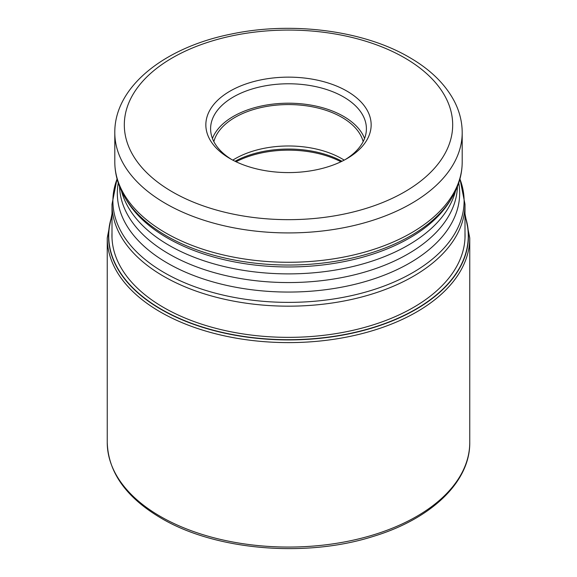 <?xml version="1.0" encoding="UTF-8"?>
<svg xmlns="http://www.w3.org/2000/svg" width="577" height="577" viewBox="0 0 577 577"><rect width="100%" height="100%" fill="white"/><g stroke="black" fill="none" stroke-linecap="round" stroke-linejoin="round"><path stroke-width="0.87" d="M112.003 216.195A179.772 103.788 180 0 0 161.38 309.301A179.772 103.788 0 0 0 372.829 327.57A179.772 103.788 0 0 0 464.997 216.195M230.05 158.61A82.655 47.725 0 0 0 346.95 158.61L346.95 158.61A82.655 47.725 0 0 0 346.95 91.123A82.655 47.725 0 0 0 230.05 91.123A82.655 47.725 0 0 0 230.05 158.61L230.05 158.61M345.219 159.584A77.902 44.977 0 0 0 366.402 128.75A77.902 44.977 0 0 0 343.582 96.95A77.902 44.977 0 0 0 233.418 96.95A77.902 44.977 0 0 0 210.598 128.75A77.902 44.977 0 0 0 231.781 159.584M212.437 138.466A77.902 44.977 180 0 1 266.682 105A77.902 44.977 180 0 1 343.582 116.374A77.902 44.977 180 0 1 364.563 138.466M363.157 141.596A75.522 43.6 0 0 0 341.901 117.34A75.522 43.6 0 0 0 264.958 106.745A75.522 43.6 0 0 0 213.843 141.596M232.805 160.132A75.522 43.6 180 0 1 341.901 158.747A75.522 43.6 180 0 1 344.195 160.132M464.997 215.711A179.966 103.903 180 0 1 373.362 327.642A179.966 103.903 180 0 1 161.243 309.488A179.966 103.903 180 0 1 112.003 215.711M464.997 232.805A176.555 101.934 0 0 1 358.151 329.092A176.555 101.934 0 0 1 163.659 307.505A176.555 101.934 180 0 1 112.003 232.805M107.243 442.415A181.257 104.646 0 0 0 160.334 516.408A181.257 104.646 0 0 0 357.863 539.098A181.257 104.646 0 0 0 469.757 442.415C470.255 481.867 431.214 518.925 373.305 536.394C305.651 558.024 215.264 550.335 161.12 518.153C126.154 497.518 108.195 472.274 107.243 442.415L107.243 237.962L112.003 213.778M469.757 442.415L469.757 237.962A181.257 104.646 180 0 1 357.863 334.646A181.257 104.646 180 0 1 160.334 311.962A181.257 104.646 180 0 1 107.243 237.962M464.997 238.041L464.997 204.28A176.497 101.898 180 0 1 356.045 298.417A176.497 101.898 180 0 1 163.695 276.333A176.497 101.898 180 0 1 163.644 276.304A176.497 101.898 180 0 1 112.003 204.28L112.003 238.041M117.073 179.014A175.603 101.386 0 0 0 164.279 272.654A175.603 101.386 0 0 0 164.33 272.683A175.603 101.386 0 0 0 372.994 289.87A175.603 101.386 0 0 0 459.927 179.014M458.744 182.945A171.174 98.826 180 0 1 362.19 282.434A171.174 98.826 180 0 1 167.51 263.141A171.174 98.826 180 0 1 167.46 263.112A171.174 98.826 180 0 1 118.256 182.945M119.576 186.566A168.946 97.542 0 0 0 169.039 253.995A168.946 97.542 0 0 0 169.09 254.024A168.946 97.542 0 0 0 351.948 275.424A168.946 97.542 0 0 0 457.424 186.566M455.556 190.879A168.946 97.542 180 0 1 341.346 268.99A168.946 97.542 180 0 1 169.09 245.348A168.946 97.542 180 0 1 169.039 245.319A168.946 97.542 180 0 1 121.444 190.879M125.353 198.171L126.897 200.724A171.174 98.826 0 0 0 167.46 238.02A171.174 98.826 0 0 0 167.518 238.049A171.174 98.826 0 0 0 450.103 200.724L451.647 198.171A172.811 99.771 180 0 1 166.306 235.82A172.811 99.771 180 0 1 166.255 235.791A172.811 99.771 180 0 1 125.353 198.171C118.386 186.652 114.866 174.593 114.801 161.986A173.699 100.283 0 0 0 165.628 232.87A173.699 100.283 0 0 0 165.671 232.899A173.699 100.283 0 0 0 354.97 254.645A173.699 100.283 0 0 0 462.199 161.986C462.134 174.593 458.614 186.652 451.647 198.171M462.199 161.986L462.199 132.638A173.699 100.283 180 0 1 354.97 225.29A173.699 100.283 180 0 1 165.671 203.551A173.699 100.283 180 0 1 165.599 203.508A173.699 100.283 180 0 1 114.801 132.638L114.801 161.986M172.4 191.896A164.185 94.794 180 0 1 172.335 191.86A164.185 94.794 180 0 1 172.436 57.823A164.185 94.794 180 0 1 404.6 57.837A164.185 94.794 180 0 1 404.665 57.88A164.185 94.794 180 0 1 404.564 191.917A164.185 94.794 180 0 1 172.4 191.896M340.942 161.755A78.494 45.316 0 0 0 236.058 161.755M235.034 161.264A78.14 45.114 180 0 1 341.966 161.264M469.757 237.962L464.997 213.778M112.003 204.28L117.037 178.877M464.997 204.28L459.963 178.877M462.199 132.638C462.163 121.776 459.523 111.274 454.272 101.141C445.163 83.975 430.19 69.384 409.353 57.368C363.582 30.444 291.998 21.219 231.536 34.007C164.546 47.249 114.361 86.759 114.801 132.638"/></g></svg>
